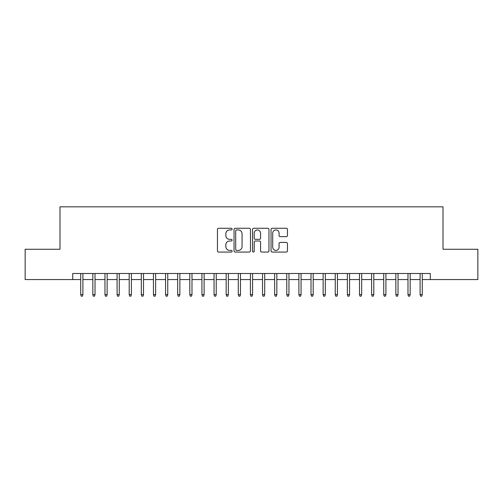 <?xml version="1.0" encoding="UTF-8"?>
<svg xmlns="http://www.w3.org/2000/svg" width="503" height="503" viewBox="0 0 503 503"><rect width="100%" height="100%" fill="white"/><g stroke="black" fill="none" stroke-linecap="round" stroke-linejoin="round"><path stroke-width="0.75" d="M232.109 229.104A0.83 0.83 0 0 0 231.273 228.268L218.635 228.268A1.188 1.188 0 0 0 217.447 229.462L217.447 250.878A1.188 1.188 0 0 0 218.635 252.066L231.273 252.066A0.83 0.83 0 0 0 232.109 251.23A0.83 0.83 0 0 0 231.273 250.4L229.638 250.4A3.804 3.804 0 0 1 225.834 246.589L225.834 244.81A3.804 3.804 0 0 1 229.638 241L231.273 241A0.83 0.83 0 0 0 232.109 240.17A0.83 0.83 0 0 0 231.273 239.334L229.638 239.334A3.804 3.804 0 0 1 225.834 235.53L225.834 233.744A3.804 3.804 0 0 1 229.638 229.934L231.273 229.934A0.83 0.83 0 0 0 232.109 229.104M286.27 236.655A1.188 1.188 0 0 0 287.458 235.467L287.458 229.462A1.188 1.188 0 0 0 286.27 228.268L272.23 228.268A1.188 1.188 0 0 0 271.042 229.462L271.042 250.878A1.188 1.188 0 0 0 272.23 252.066L286.27 252.066A1.188 1.188 0 0 0 287.458 250.878L287.458 243.615A1.188 1.188 0 0 0 286.27 242.427L280.259 242.427A1.188 1.188 0 0 0 279.071 243.615L279.071 247.218A3.181 3.181 0 0 1 275.889 250.4A3.181 3.181 0 0 1 272.708 247.218L272.708 233.115A3.181 3.181 0 0 1 275.889 229.934A3.181 3.181 0 0 1 279.071 233.115L279.071 235.467A1.188 1.188 0 0 0 280.259 236.655L286.27 236.655M72.721 279.561L25.15 279.561L25.15 249.255L59.995 249.255L59.995 206.834L443.005 206.834L443.005 249.255L477.85 249.255L477.85 279.561L430.279 279.561L430.279 273.5L72.721 273.5L72.721 279.561L80.725 279.561M250.456 229.462A1.188 1.188 0 0 0 249.268 228.268L235.228 228.268A1.188 1.188 0 0 0 234.04 229.462L234.04 250.878A1.188 1.188 0 0 0 235.228 252.066L249.268 252.066A1.188 1.188 0 0 0 250.456 250.878L250.456 229.462M253.732 228.268L267.772 228.268A1.188 1.188 0 0 1 268.96 229.462L268.96 250.878A1.188 1.188 0 0 1 267.772 252.066L261.761 252.066A1.188 1.188 0 0 1 260.573 250.878L260.573 242.188A1.188 1.188 0 0 0 259.385 241L255.398 241A1.188 1.188 0 0 0 254.204 242.188L254.204 251.23A0.83 0.83 0 0 1 253.374 252.066A0.83 0.83 0 0 1 252.544 251.23L252.544 229.462A1.188 1.188 0 0 1 253.732 228.268M82.907 279.561L92.841 279.561M95.023 279.561L104.964 279.561M107.145 279.561L117.086 279.561M119.268 279.561L129.202 279.561M131.384 279.561L141.324 279.561M143.506 279.561L153.446 279.561M155.628 279.561L165.569 279.561M167.751 279.561L177.685 279.561M179.867 279.561L189.807 279.561M191.989 279.561L201.929 279.561M204.111 279.561L214.045 279.561M216.227 279.561L226.168 279.561M228.349 279.561L238.29 279.561M240.472 279.561L250.412 279.561M252.588 279.561L262.528 279.561M264.71 279.561L274.651 279.561M276.832 279.561L286.773 279.561M288.955 279.561L298.889 279.561M301.071 279.561L311.011 279.561M313.193 279.561L323.133 279.561M325.315 279.561L335.25 279.561M337.431 279.561L347.372 279.561M349.554 279.561L359.494 279.561M361.676 279.561L371.616 279.561M373.798 279.561L383.732 279.561M385.914 279.561L395.855 279.561M398.036 279.561L407.977 279.561M410.159 279.561L420.093 279.561M422.275 279.561L430.279 279.561M236.542 229.934A0.83 0.83 0 0 0 235.706 230.77L235.706 249.563A0.83 0.83 0 0 0 236.542 250.4L238.265 250.4A3.804 3.804 0 0 0 242.069 246.589L242.069 233.744A3.804 3.804 0 0 0 238.265 229.934L236.542 229.934M260.573 233.178A3.181 3.181 0 0 0 257.391 229.997A3.181 3.181 0 0 0 254.204 233.178L254.204 238.145A1.188 1.188 0 0 0 255.398 239.334L259.385 239.334A1.188 1.188 0 0 0 260.573 238.145L260.573 233.178M80.725 294.588L81.209 296.166L82.417 296.166L82.907 294.588L80.725 294.588L80.725 273.5M82.907 294.588L82.907 273.5M92.841 294.588L93.325 296.166L94.539 296.166L95.023 294.588L92.841 294.588L92.841 273.5M95.023 294.588L95.023 273.5M104.964 294.588L105.448 296.166L106.661 296.166L107.145 294.588L104.964 294.588L104.964 273.5M107.145 294.588L107.145 273.5M117.086 294.588L117.57 296.166L118.783 296.166L119.268 294.588L117.086 294.588L117.086 273.5M119.268 294.588L119.268 273.5M129.202 294.588L129.692 296.166L130.899 296.166L131.384 294.588L129.202 294.588L129.202 273.5M131.384 294.588L131.384 273.5M141.324 294.588L141.808 296.166L143.022 296.166L143.506 294.588L141.324 294.588L141.324 273.5M143.506 294.588L143.506 273.5M153.446 294.588L153.931 296.166L155.144 296.166L155.628 294.588L153.446 294.588L153.446 273.5M155.628 294.588L155.628 273.5M165.569 294.588L166.053 296.166L167.26 296.166L167.751 294.588L165.569 294.588L165.569 273.5M167.751 294.588L167.751 273.5M177.685 294.588L178.169 296.166L179.382 296.166L179.867 294.588L177.685 294.588L177.685 273.5M179.867 294.588L179.867 273.5M189.807 294.588L190.291 296.166L191.505 296.166L191.989 294.588L189.807 294.588L189.807 273.5M191.989 294.588L191.989 273.5M201.929 294.588L202.413 296.166L203.627 296.166L204.111 294.588L201.929 294.588L201.929 273.5M204.111 294.588L204.111 273.5M214.045 294.588L214.53 296.166L215.743 296.166L216.227 294.588L214.045 294.588L214.045 273.5M216.227 294.588L216.227 273.5M226.168 294.588L226.652 296.166L227.865 296.166L228.349 294.588L226.168 294.588L226.168 273.5M228.349 294.588L228.349 273.5M238.29 294.588L238.774 296.166L239.988 296.166L240.472 294.588L238.29 294.588L238.29 273.5M240.472 294.588L240.472 273.5M250.412 294.588L250.896 296.166L252.104 296.166L252.588 294.588L250.412 294.588L250.412 273.5M252.588 294.588L252.588 273.5M262.528 294.588L263.012 296.166L264.226 296.166L264.71 294.588L262.528 294.588L262.528 273.5M264.71 294.588L264.71 273.5M274.651 294.588L275.135 296.166L276.348 296.166L276.832 294.588L274.651 294.588L274.651 273.5M276.832 294.588L276.832 273.5M286.773 294.588L287.257 296.166L288.471 296.166L288.955 294.588L286.773 294.588L286.773 273.5M288.955 294.588L288.955 273.5M298.889 294.588L299.373 296.166L300.587 296.166L301.071 294.588L298.889 294.588L298.889 273.5M301.071 294.588L301.071 273.5M311.011 294.588L311.495 296.166L312.709 296.166L313.193 294.588L311.011 294.588L311.011 273.5M313.193 294.588L313.193 273.5M323.133 294.588L323.618 296.166L324.831 296.166L325.315 294.588L323.133 294.588L323.133 273.5M325.315 294.588L325.315 273.5M335.25 294.588L335.74 296.166L336.947 296.166L337.431 294.588L335.25 294.588L335.25 273.5M337.431 294.588L337.431 273.5M347.372 294.588L347.856 296.166L349.069 296.166L349.554 294.588L347.372 294.588L347.372 273.5M349.554 294.588L349.554 273.5M359.494 294.588L359.978 296.166L361.192 296.166L361.676 294.588L359.494 294.588L359.494 273.5M361.676 294.588L361.676 273.5M371.616 294.588L372.101 296.166L373.308 296.166L373.798 294.588L371.616 294.588L371.616 273.5M373.798 294.588L373.798 273.5M383.732 294.588L384.217 296.166L385.43 296.166L385.914 294.588L383.732 294.588L383.732 273.5M385.914 294.588L385.914 273.5M395.855 294.588L396.339 296.166L397.552 296.166L398.036 294.588L395.855 294.588L395.855 273.5M398.036 294.588L398.036 273.5M407.977 294.588L408.461 296.166L409.675 296.166L410.159 294.588L407.977 294.588L407.977 273.5M410.159 294.588L410.159 273.5M420.093 294.588L420.583 296.166L421.791 296.166L422.275 294.588L420.093 294.588L420.093 273.5M422.275 294.588L422.275 273.5"/></g></svg>
